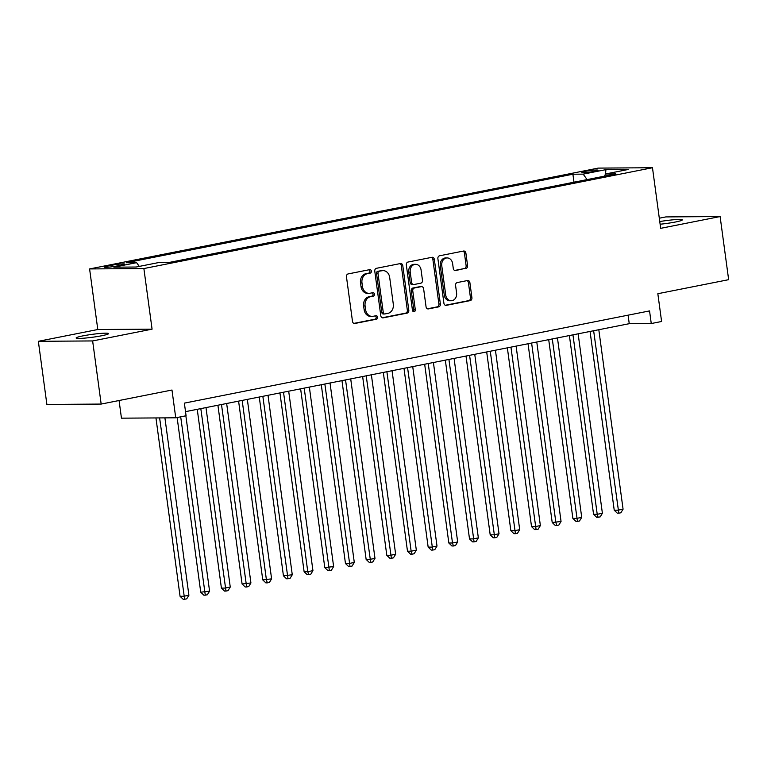 <?xml version="1.0" encoding="UTF-8"?>
<svg xmlns="http://www.w3.org/2000/svg" width="767" height="767" viewBox="0 0 767 767"><rect width="100%" height="100%" fill="white"/><g stroke="black" fill="none" stroke-linecap="round" stroke-linejoin="round"><path stroke-width="1.15" d="M371.372 271.087A1.755 1.438 89.6 0 0 369.723 269.639L348.16 273.915A2.512 2.061 89.6 0 0 346.463 276.791L352.494 321.402A2.512 2.061 89.6 0 0 354.862 323.482L376.424 319.206A1.755 1.438 89.6 0 0 375.955 315.736L373.165 316.292A8.034 6.587 89.6 0 1 372.148 316.397A8.034 6.587 89.6 0 1 365.6 309.647L365.092 305.928A8.034 6.587 89.6 0 1 370.519 296.714L373.308 296.158A1.755 1.438 89.6 0 0 372.839 292.687L370.049 293.243A8.034 6.587 89.6 0 1 369.032 293.339A8.034 6.587 89.6 0 1 362.484 286.599L361.976 282.879A8.034 6.587 89.6 0 1 367.403 273.656L370.193 273.11A1.755 1.438 89.6 0 0 371.372 271.087M369.032 293.339L367.566 293.349A8.034 6.587 89.6 0 1 361.017 286.609L360.509 282.889A8.034 6.587 89.6 0 1 365.936 273.666L368.726 273.119A1.755 1.438 89.6 0 0 369.052 269.773M353.894 323.386L374.958 319.216A1.755 1.438 89.6 0 0 375.293 315.87M372.148 316.397L370.682 316.407A8.034 6.587 89.6 0 1 364.133 309.657L363.625 305.937A8.034 6.587 89.6 0 1 369.052 296.724L371.842 296.167A1.755 1.438 89.6 0 0 372.177 292.821M660.119 224.223A16.375 1.457 -7.7 0 0 675.487 221.999A16.375 1.457 -7.7 0 0 682.323 219.87A16.375 1.457 -7.7 0 0 659.764 221.567M82.98 335.86A16.375 1.457 -7.7 0 0 76.144 337.988A16.375 1.457 -7.7 0 0 85.012 338.094A16.375 1.457 -7.7 0 0 101.762 335.735A16.375 1.457 -7.7 0 0 108.598 333.607A16.375 1.457 -7.7 0 0 99.729 333.501A16.375 1.457 -7.7 0 0 82.98 335.86M585.326 171.357A8.188 0.729 -7.7 0 0 581.904 172.422A8.188 0.729 -7.7 0 0 586.343 172.47A8.188 0.729 -7.7 0 0 594.713 171.29A8.188 0.729 -7.7 0 0 598.126 170.226A8.188 0.729 -7.7 0 0 593.696 170.178A8.188 0.729 -7.7 0 0 585.326 171.357M465.895 268.517A2.512 2.061 89.6 0 0 467.582 265.631L465.895 253.12A2.512 2.061 89.6 0 0 463.527 251.039L439.577 255.785A2.512 2.061 89.6 0 0 437.89 258.671L443.92 303.281A2.512 2.061 89.6 0 0 446.279 305.352L470.229 300.606A2.512 2.061 89.6 0 0 471.926 297.73L469.883 282.611A2.512 2.061 89.6 0 0 467.515 280.53L457.266 282.563A2.512 2.061 89.6 0 0 455.569 285.449L456.586 292.946A6.721 5.503 89.6 0 1 451.207 300.741A6.721 5.503 89.6 0 1 445.732 295.094L441.763 265.727A6.721 5.503 89.6 0 1 447.142 257.933A6.721 5.503 89.6 0 1 452.616 263.57L453.278 268.469A2.512 2.061 89.6 0 0 455.646 270.55L464.428 268.527A2.512 2.061 89.6 0 0 466.115 265.641L464.428 253.129A2.512 2.061 89.6 0 0 463.028 251.145M92.634 340.941L152.077 329.158L97.793 329.522L38.35 341.305L92.634 340.941L101.167 404.065L171.981 390.029L175.739 417.804L186.074 415.752L184.368 403.126L649.553 310.913L651.26 323.54L661.595 321.488L657.837 293.713L728.65 279.677L720.117 216.553L665.833 216.917L659.304 218.212M152.077 329.158L143.88 268.555L652.477 167.733L660.675 228.336L720.117 216.553M402.78 265.631A2.512 2.061 89.6 0 0 400.412 263.551L376.472 268.297A2.512 2.061 89.6 0 0 374.775 271.182L380.806 315.793A2.512 2.061 89.6 0 0 383.174 317.864L407.114 313.118A2.512 2.061 89.6 0 0 408.811 310.242L402.78 265.631L401.314 265.641A2.512 2.061 89.6 0 0 399.914 263.656M408.025 262.046L431.974 257.3A2.512 2.061 89.6 0 1 434.333 259.371L440.363 303.981A2.512 2.061 89.6 0 1 438.676 306.867L428.427 308.9A2.512 2.061 89.6 0 1 426.059 306.819L423.614 288.728A2.512 2.061 89.6 0 0 421.246 286.657L414.448 287.999A2.512 2.061 89.6 0 0 412.761 290.885L415.302 309.715A1.755 1.438 89.6 0 1 412.464 310.28L406.328 264.922A2.512 2.061 89.6 0 1 408.025 262.046M101.167 404.065L46.883 404.439L38.35 341.305M116.776 266.015L121.32 265.114A7.929 0.7 -7.7 0 0 124.628 264.078A7.929 0.7 -7.7 0 0 120.342 264.03A7.929 0.7 -7.7 0 0 112.222 265.171L107.677 266.072A7.929 0.7 -7.7 0 0 104.37 267.108A7.929 0.7 -7.7 0 0 108.665 267.156A7.929 0.7 -7.7 0 0 116.776 266.015M143.88 268.555L89.595 268.929L598.193 168.107L652.477 167.733M573.984 182.201L572.901 174.214L126.334 262.736L136.603 262.669L139.287 266.408M572.901 174.214L583.179 174.138L605.92 169.632L628.221 169.478L605.479 173.994L615.748 173.917L169.171 262.448L158.903 262.515L136.162 267.021L113.861 267.175L136.603 262.669M119.067 400.518L121.454 418.168L175.739 417.804M97.793 329.522L89.595 268.929M185.518 411.649L629.247 323.684L651.26 323.54M628.096 315.16L629.247 323.684M605.479 173.994L604.521 176.142M587.1 179.603L583.179 174.138M605.92 169.632L605.537 173.975M382.206 317.778L405.647 313.128A2.512 2.061 89.6 0 0 407.344 310.252L401.314 265.641M379.166 271.326A1.755 1.438 89.6 0 0 377.987 273.34L383.279 312.505A1.755 1.438 89.6 0 0 384.938 313.952L387.872 313.377A8.034 6.587 89.6 0 0 393.298 304.154L389.674 277.386A8.034 6.587 89.6 0 0 383.126 270.636A8.034 6.587 89.6 0 0 382.11 270.741L377.7 271.336A1.755 1.438 89.6 0 0 376.52 273.349L377.987 273.34M383.462 313.962A1.755 1.438 89.6 0 1 381.813 312.514L376.52 273.349M383.126 270.636L381.659 270.646A8.034 6.587 89.6 0 0 380.643 270.751L382.11 270.741M377.7 271.336L380.643 270.751M427.459 308.804L437.209 306.877A2.512 2.061 89.6 0 0 438.897 303.991L432.866 259.38A2.512 2.061 89.6 0 0 431.466 257.396M420.421 286.657A2.512 2.061 89.6 0 0 419.779 286.666L412.982 288.008A2.512 2.061 89.6 0 0 411.294 290.894L413.835 309.724L415.302 309.715M413.164 311.517A1.755 1.438 89.6 0 0 413.835 309.724M421.073 269.955A6.721 5.503 89.6 0 0 415.599 264.318A6.721 5.503 89.6 0 0 410.22 272.103L411.62 282.457A2.512 2.061 89.6 0 0 413.979 284.528L420.776 283.186A2.512 2.061 89.6 0 0 422.473 280.3L421.073 269.955M415.599 264.318L414.132 264.327A6.721 5.503 89.6 0 0 408.753 272.112L410.22 272.103M413.662 284.567L412.195 284.576A2.512 2.061 89.6 0 1 410.153 282.467L408.753 272.112M454.678 270.454L464.428 268.527M447.142 257.933L445.675 257.942A6.721 5.503 89.6 0 0 440.296 265.737L441.763 265.727M451.207 300.741L449.74 300.75A6.721 5.503 89.6 0 1 444.266 295.103L440.296 265.737M445.32 305.266L468.762 300.616A2.512 2.061 89.6 0 0 470.459 297.74L468.416 282.62A2.512 2.061 89.6 0 0 467.017 280.636M155.95 417.938L180.063 596.295L183.735 596.275L188.903 595.25L164.915 417.881M159.613 417.91L184.626 599.257L183.16 599.267L180.063 596.295M188.903 595.25L186.697 598.845L184.626 599.257M177.119 417.526L200.743 592.201L209.573 591.156L185.863 415.791M180.696 416.817L205.297 595.154L203.83 595.173L200.743 592.201M209.573 591.156L207.368 594.751L205.297 595.154M197.244 409.329L221.414 588.107L225.086 588.078L230.253 587.052L205.987 407.593M200.82 408.619L225.977 591.06L224.51 591.069L221.414 588.107M230.253 587.052L228.039 590.648L225.977 591.06M217.914 405.225L242.084 584.003L250.924 582.958L226.658 403.49M221.49 404.516L246.648 586.966L245.181 586.976L242.084 584.003M250.924 582.958L248.719 586.554L246.648 586.966M238.595 401.131L262.765 579.91L271.604 578.855L247.338 399.396M242.171 400.422L266.427 579.881L267.328 582.862L265.861 582.872L262.765 579.91M271.604 578.855L269.39 582.45L267.328 582.862M259.265 397.028L283.435 575.806L292.275 574.761L268.009 395.302M262.841 396.318L287.999 578.769L286.532 578.778L283.435 575.806M292.275 574.761L290.07 578.356L287.999 578.769M279.945 392.934L304.115 571.712L307.778 571.683L312.946 570.658L288.689 391.199M283.522 392.225L307.778 571.683L308.679 574.665L307.212 574.675L304.115 571.712M312.946 570.658L310.74 574.253L308.679 574.665M300.616 388.831L324.786 567.609L333.626 566.564L309.36 387.105M304.192 388.121L329.35 570.571L327.883 570.581L324.786 567.609M333.626 566.564L331.421 570.159L329.35 570.571M321.287 384.737L345.466 563.515L349.129 563.486L354.296 562.46L330.031 383.001M324.863 384.027L350.02 566.468L348.554 566.477L345.466 563.515M354.296 562.46L352.091 566.056L350.02 566.468M341.967 380.633L366.137 559.411L369.809 559.392L374.977 558.366L350.711 378.908M345.543 379.924L370.701 562.374L369.234 562.384L366.137 559.411M374.977 558.366L372.762 561.962L370.701 562.374M362.638 376.539L386.808 555.318L390.48 555.289L395.647 554.263L371.381 374.804M366.214 375.83L391.371 558.271L389.904 558.28L386.808 555.318M395.647 554.263L393.442 557.858L391.371 558.271M383.318 372.436L407.488 551.214L411.15 551.195L416.328 550.169L392.062 370.71M386.894 371.727L411.15 551.195L412.052 554.177L410.585 554.186L407.488 551.214M416.328 550.169L414.113 553.764L412.052 554.177M403.988 368.342L428.159 547.12L431.831 547.092L436.998 546.066L412.732 366.607M407.565 367.633L432.722 550.073L431.255 550.083L428.159 547.12M436.998 546.066L434.793 549.661L432.722 550.073M424.669 364.239L448.839 543.017L452.501 542.998L457.669 541.972L433.413 362.513M428.245 363.539L452.501 542.998L453.402 545.979L451.936 545.989L448.839 543.017M457.669 541.972L455.464 545.567L453.402 545.979M445.339 360.145L469.509 538.923L473.181 538.894L478.349 537.868L454.083 358.41M448.916 359.435L474.073 541.876L472.606 541.886L469.509 538.923M478.349 537.868L476.144 541.464L474.073 541.876M466.01 356.041L490.19 534.82L493.852 534.8L499.02 533.774L474.754 354.316M469.586 355.342L494.744 537.782L493.277 537.792L490.19 534.82M499.02 533.774L496.815 537.37L494.744 537.782M486.69 351.948L510.86 530.726L514.532 530.697L519.7 529.671L495.434 350.212M490.266 351.238L515.424 533.679L513.957 533.688L510.86 530.726M519.7 529.671L517.485 533.266L515.424 533.679M507.361 347.854L531.531 526.622L535.203 526.603L540.371 525.577L516.105 346.118M510.937 347.144L536.095 529.585L534.628 529.594L531.531 526.622M540.371 525.577L538.166 529.172L536.095 529.585M528.041 343.75L552.211 522.528L561.051 521.474L536.785 342.015M531.617 343.041L555.874 522.5L556.775 525.481L555.308 525.491L552.211 522.528M561.051 521.474L558.836 525.069L556.775 525.481M548.712 339.656L572.882 518.425L576.554 518.406L581.722 517.38L557.456 337.921M552.288 338.947L577.446 521.387L575.979 521.397L572.882 518.425M581.722 517.38L579.516 520.975L577.446 521.387M569.392 335.553L593.562 514.331L597.225 514.302L602.392 513.276L578.136 333.818M572.959 334.843L597.225 514.302L598.126 517.284L596.649 517.294L593.562 514.331M602.392 513.276L600.187 516.881L598.126 517.284M590.063 331.459L614.233 510.228L617.905 510.208L623.072 509.183L598.806 329.724M593.639 330.75L618.796 513.19L617.33 513.2L614.233 510.228M623.072 509.183L620.867 512.778L618.796 513.19M107.831 267.223L107.677 266.072M112.433 266.724L112.222 265.171M365.936 273.666L367.403 273.656M360.509 282.889L361.976 282.879M361.017 286.609L362.484 286.599M371.842 296.167L373.308 296.158M369.052 296.724L370.519 296.714M363.625 305.937L365.092 305.928M364.133 309.657L365.6 309.647M374.958 319.216L376.424 319.206M354.22 323.482L354.862 323.482M368.726 273.119L370.193 273.11M407.344 310.252L408.811 310.242M405.647 313.128L407.114 313.118M382.532 317.874L383.174 317.864M381.813 312.514L383.279 312.505M432.866 259.38L434.333 259.371M438.897 303.991L440.363 303.981M437.209 306.877L438.676 306.867M427.785 308.9L428.427 308.9M419.779 286.666L421.246 286.657M412.982 288.008L414.448 287.999M411.294 290.894L412.761 290.885M410.153 282.467L411.62 282.457M455.004 270.55L455.646 270.55M444.266 295.103L445.732 295.094M468.416 282.62L469.883 282.611M470.459 297.74L471.926 297.73M468.762 300.616L470.229 300.606M445.646 305.362L446.279 305.352M464.428 253.129L465.895 253.12M466.115 265.641L467.582 265.631M383.241 313.991L384.708 313.981M420.105 286.628L421.572 286.618"/></g></svg>
